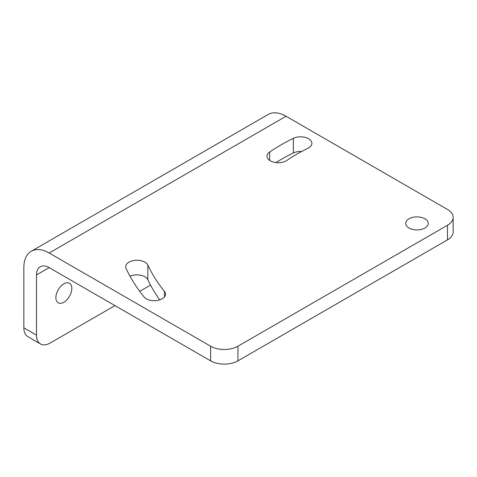 <?xml version="1.0" encoding="UTF-8"?>
<svg xmlns="http://www.w3.org/2000/svg" width="477" height="477" viewBox="0 0 477 477"><rect width="100%" height="100%" fill="white"/><g stroke="black" fill="none" stroke-linecap="round" stroke-linejoin="round"><path stroke-width="0.72" d="M31.267 251.242A35.817 20.678 -120 0 1 49.179 253.013L210.613 346.219A19.324 11.156 0 0 0 237.945 346.219L447.492 225.245A19.324 11.156 0 0 0 453.15 217.351A19.324 11.156 0 0 0 447.492 209.463L286.051 116.257A35.817 20.678 -120 0 0 268.14 114.486L31.267 251.242A35.817 20.678 -120 0 0 23.85 267.639L23.85 327.812A19.324 11.156 -60 0 0 27.851 336.661L40.515 343.971A19.324 11.156 120 0 0 50.18 343.017L114.957 305.614M164.464 291.417A278.634 160.868 0 0 1 155.156 278.455A278.634 160.868 0 0 1 147.84 265.069A11.275 6.511 0 0 0 135.48 260.305A11.275 6.511 0 0 0 125.678 266.756A11.275 6.511 0 0 0 126.065 268.444A301.184 173.884 0 0 0 133.971 282.909A301.184 173.884 0 0 0 144.03 296.927A11.275 6.511 0 0 0 156.689 300.528A11.275 6.511 0 0 0 165.519 294.172A11.275 6.511 0 0 0 164.464 291.417L164.464 296.927M269.66 152.038A192.297 111.022 0 0 1 280.995 144.901A192.297 111.022 0 0 1 293.361 138.354A11.275 6.511 0 0 1 305.375 137.442A11.275 6.511 0 0 1 311.88 143.338A11.275 6.511 0 0 1 307.856 148.329A169.752 98.006 0 0 0 296.938 154.101A169.752 98.006 0 0 0 286.933 160.409A11.275 6.511 0 0 1 274.442 162.341A11.275 6.511 0 0 1 267.025 156.223A11.275 6.511 0 0 1 269.66 152.038L269.66 160.409M424.941 218.8A11.275 6.511 0 0 0 412.653 217.387A11.275 6.511 0 0 0 405.694 223.403A11.275 6.511 0 0 0 408.998 228.006A11.275 6.511 0 0 0 421.286 229.413A11.275 6.511 0 0 0 428.245 223.403A11.275 6.511 0 0 0 424.941 218.8M453.15 217.351L453.15 231.977A19.324 11.156 180 0 1 447.492 239.865L447.492 225.245M49.179 267.639A17.911 10.339 -120 0 0 40.223 266.75A17.911 10.339 -120 0 0 36.514 274.949L49.179 267.639L210.613 360.845L210.613 346.219M447.492 239.865L237.945 360.845A19.324 11.156 180 0 1 210.613 360.845M301.655 151.483A11.275 6.511 0 0 0 293.361 152.98A192.297 111.022 0 0 0 280.995 159.521A192.297 111.022 0 0 0 275.891 162.579M147.84 265.069L147.84 279.695A11.275 6.511 0 0 0 130.03 276.243M147.84 279.695A278.634 160.868 0 0 0 155.156 293.081A278.634 160.868 0 0 0 159.735 299.854M139.713 291.322L150.523 285.085M36.514 274.949L36.514 335.122A19.324 11.156 120 0 0 40.515 343.971M63.846 283.839A11.275 6.511 120 0 0 56.483 293.772A11.275 6.511 120 0 0 58.206 302.806A11.275 6.511 120 0 0 63.846 302.251A11.275 6.511 120 0 0 71.21 292.318A11.275 6.511 120 0 0 69.481 283.278A11.275 6.511 120 0 0 63.846 283.839M49.179 253.013L286.051 116.257M293.361 138.354L293.361 152.98M237.945 360.845L237.945 346.219M36.514 335.122L23.85 327.812"/></g></svg>
